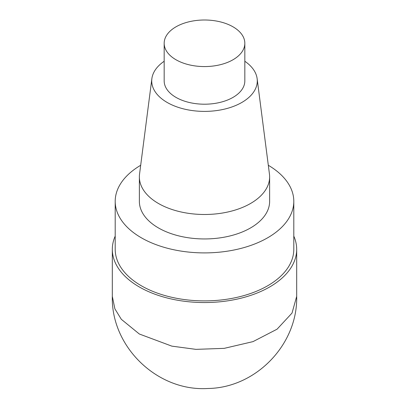 <?xml version="1.0" encoding="UTF-8"?>
<svg xmlns="http://www.w3.org/2000/svg" width="409" height="409" viewBox="0 0 409 409"><rect width="100%" height="100%" fill="white"/><g stroke="black" fill="none" stroke-linecap="round" stroke-linejoin="round"><path stroke-width="0.61" d="M268.314 165.277A89.3 51.56 180 0 1 293.8 201.346L293.8 249.326A89.3 51.56 180 0 1 204.5 300.886A89.3 51.56 180 0 1 115.2 249.326L115.2 201.346A89.3 51.56 180 0 1 140.686 165.277M233.018 26.82A40.327 23.282 180 0 1 244.827 43.288A40.327 23.282 180 0 1 204.5 66.57A40.327 23.282 180 0 1 164.173 43.288A40.327 23.282 180 0 1 189.065 21.774A40.327 23.282 180 0 1 233.018 26.82M244.827 43.288L244.827 80.921A40.327 23.282 180 0 1 204.5 104.203A40.327 23.282 180 0 1 164.173 80.921L164.173 43.288M244.827 61.263A52.781 30.471 180 0 1 257.133 78.656A52.781 30.471 180 0 1 204.5 111.391A52.781 30.471 180 0 1 151.867 78.656A52.781 30.471 180 0 1 164.173 61.263M257.133 78.656L269.449 174.091A65.133 37.602 180 0 1 269.633 176.882A65.133 37.602 180 0 1 204.5 214.49A65.133 37.602 180 0 1 139.367 176.882A65.133 37.602 180 0 1 139.546 174.091L151.867 78.656M269.633 176.882L269.633 201.346A65.133 37.602 180 0 1 204.5 238.948A65.133 37.602 180 0 1 139.367 201.346L139.367 176.882M293.8 201.346A89.3 51.56 180 0 1 204.5 252.9A89.3 51.56 180 0 1 115.2 201.346M293.8 236.126A92.183 53.221 180 0 1 296.683 249.326A92.183 53.221 180 0 1 204.5 302.548A92.183 53.221 180 0 1 112.317 249.326A92.183 53.221 180 0 1 115.2 236.126M296.683 296.367L292.026 313.069L277.082 329.179L253.013 341.622L224.214 348.356L195.957 349.363L171.826 346.132L139.316 334L121.32 319.306L114.888 308.841L112.317 296.367C110.946 346.776 157.327 391.648 207.777 388.494C255.916 387.947 297.859 344.368 296.683 296.367L296.683 249.326M112.317 249.326L112.317 296.367"/></g></svg>
